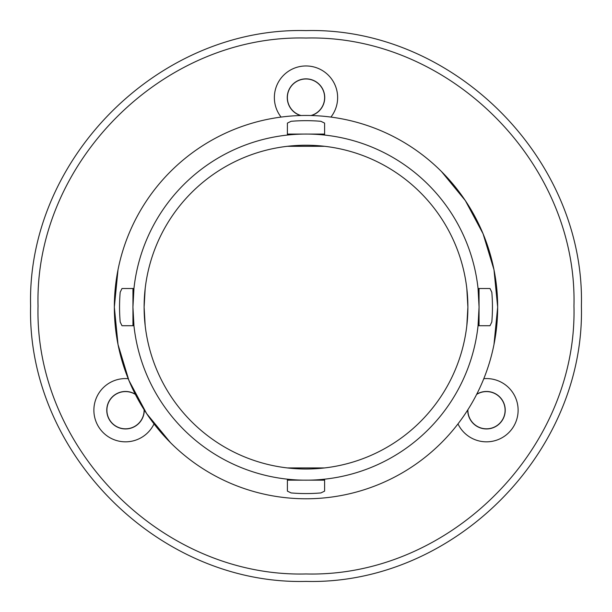 <?xml version="1.0" encoding="UTF-8"?>
<svg xmlns="http://www.w3.org/2000/svg" width="612" height="612" viewBox="0 0 612 612"><rect width="100%" height="100%" fill="white"/><g stroke="black" fill="none" stroke-linecap="round" stroke-linejoin="round"><path stroke-width="0.92" d="M38.043 306C34.349 449.185 162.815 577.652 306 573.957C449.185 577.652 577.652 449.185 573.957 306C577.652 162.815 449.185 34.349 306 38.043C162.815 34.349 34.349 162.815 38.043 306M581.4 306C585.194 453.163 453.163 585.194 306 581.4C158.837 585.194 26.806 453.163 30.6 306C26.806 158.837 158.837 26.806 306 30.6C453.163 26.806 585.194 158.837 581.4 306C585.194 158.837 453.163 26.806 306 30.6C158.837 26.806 26.806 158.837 30.6 306M457.975 423.902A31.633 31.633 0 0 0 518.119 410.208A31.633 31.633 0 0 0 483.801 378.683M467.752 409.941A18.742 18.742 0 0 0 467.744 410.208A18.742 18.742 0 0 0 486.486 428.951A18.742 18.742 0 0 0 495.666 393.868A18.742 18.742 0 0 0 476.74 394.197M128.199 378.683A31.633 31.633 0 0 0 93.881 410.208A31.633 31.633 0 0 0 154.025 423.902M135.26 394.197A18.742 18.742 0 0 0 106.771 410.208A18.742 18.742 0 0 0 125.514 428.951A18.742 18.742 0 0 0 144.256 410.208A18.742 18.742 0 0 0 144.248 409.941M330.916 117.083A31.633 31.633 0 0 0 306 65.958A31.633 31.633 0 0 0 281.084 117.083M311.424 115.53A18.742 18.742 0 0 0 306 78.849A18.742 18.742 0 0 0 300.576 115.53M310.98 115.515A18.605 18.605 0 0 0 306 78.979A18.605 18.605 0 0 0 301.02 115.515M135.382 394.426A18.605 18.605 0 0 0 106.901 410.208A18.605 18.605 0 0 0 125.514 428.813A18.605 18.605 0 0 0 144.111 409.719M467.889 409.719A18.605 18.605 0 0 0 486.486 428.813A18.605 18.605 0 0 0 495.506 393.929A18.605 18.605 0 0 0 476.618 394.426M118.017 269.724L114.337 307.117A191.663 191.663 0 0 1 306 115.454A191.663 191.663 0 0 1 497.663 307.117L493.983 269.724L483.075 233.769L465.365 200.637L441.527 171.59M324.605 467.935L287.395 467.935L324.605 467.935M145.182 325.722L144.111 307.117A161.889 161.889 0 0 0 306 469.006A161.889 161.889 0 0 0 467.889 307.117L466.818 325.722L467.889 307.117A161.889 161.889 0 0 0 306 145.228A161.889 161.889 0 0 0 144.111 307.117L145.182 288.512L144.111 307.117L145.182 325.722M479.058 307.117A173.058 173.058 0 0 0 306 134.059A173.058 173.058 0 0 0 132.942 307.117A173.058 173.058 0 0 0 306 480.175A173.058 173.058 0 0 0 479.058 307.117L478.048 288.512L479.043 288.512L479.043 325.722L478.048 325.722L479.058 307.117L478.048 325.722M133.952 288.512L132.942 307.117L133.952 325.722L132.957 325.722L132.957 288.512L133.952 288.512L132.942 307.117M497.663 307.117L493.983 344.51L497.663 307.117A191.663 191.663 0 0 1 306 498.78A191.663 191.663 0 0 1 114.337 307.117L118.017 344.51L128.925 380.465L146.635 413.597L170.473 442.644L146.635 413.597L128.925 380.465L118.017 344.51L114.337 307.117M466.818 288.512L467.889 307.117L466.818 288.512M287.395 146.299L324.605 146.299L287.395 146.299M324.605 479.165L324.605 491.13L320.887 492.928A173.058 173.058 0 0 1 291.113 492.928L287.395 491.13L287.395 479.165M324.605 480.16L287.395 480.16L324.605 480.16M320.887 492.928A173.058 173.058 0 0 1 291.113 492.928M121.987 288.512L132.957 288.512L132.957 325.722L121.987 325.722L120.189 322.004A173.058 173.058 0 0 1 120.189 292.23L121.987 288.512M287.395 135.061L287.395 123.104L291.113 121.306A173.058 173.058 0 0 1 320.887 121.306L324.605 123.104L324.605 135.061M287.395 134.074L324.605 134.074L287.395 134.074M490.013 325.722L479.043 325.722L479.043 288.512L490.013 288.512L491.811 292.23A173.058 173.058 0 0 1 491.811 322.004L490.013 325.722M120.189 322.004A173.058 173.058 0 0 1 120.189 292.23M291.113 121.306A173.058 173.058 0 0 1 320.887 121.306M491.811 292.23A173.058 173.058 0 0 1 491.811 322.004"/></g></svg>
